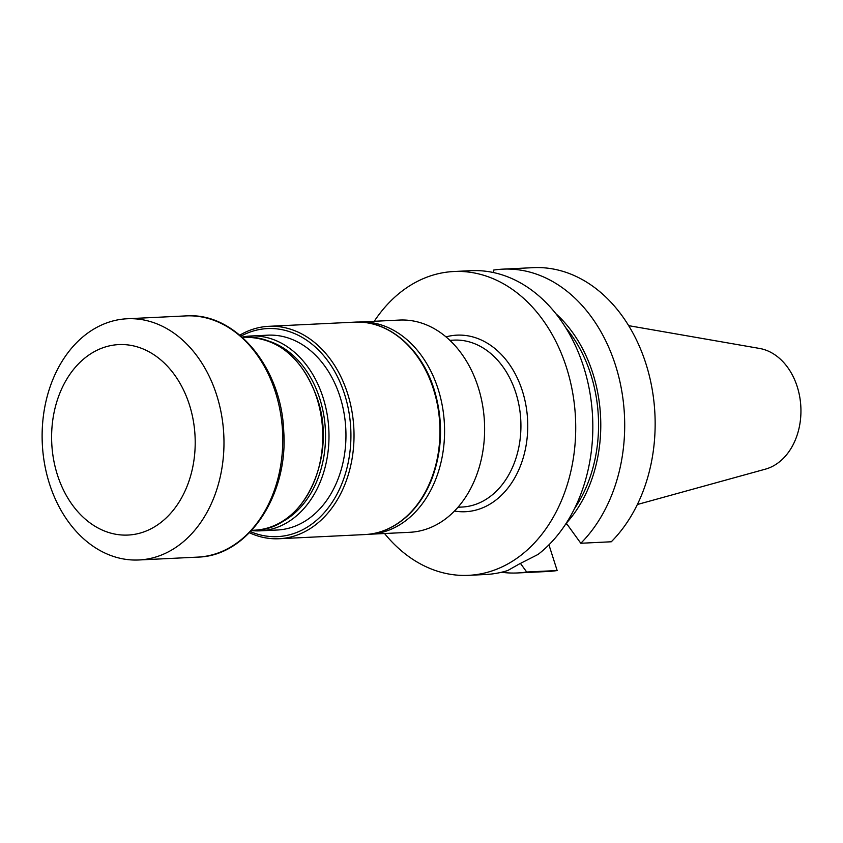 <?xml version="1.0" encoding="UTF-8"?>
<svg xmlns="http://www.w3.org/2000/svg" width="843" height="843" viewBox="0 0 843 843"><rect width="100%" height="100%" fill="white"/><g stroke="black" fill="none" stroke-linecap="round" stroke-linejoin="round"><path stroke-width="1.26" d="M250.497 531.648A104.142 78.357 -92.8 0 0 331.194 503.777A104.142 78.357 -92.8 0 0 344.587 394.292A104.142 78.357 -92.8 0 0 241.003 336.136M242.12 337.116A97.535 73.383 87.2 0 1 250.814 335.999L267.768 335.177A97.535 73.383 87.2 0 1 281.204 336.157A97.535 73.383 87.2 0 1 345.209 421.405A97.535 73.383 87.2 0 1 301.436 523.24A97.535 73.383 87.2 0 1 277.231 530.015L260.276 530.837A97.535 73.383 87.2 0 1 251.509 530.563M368.57 534.283A106.239 79.937 -92.8 0 0 369.719 534.241A106.239 79.937 -92.8 0 0 438.107 389.044A106.239 79.937 -92.8 0 0 374.05 323.08A106.239 79.937 -92.8 0 0 359.413 322.005A106.239 79.937 -92.8 0 0 358.264 322.079M369.719 534.241L409.772 532.291A106.239 79.937 -92.8 0 0 484.599 432.027A106.239 79.937 -92.8 0 0 414.103 321.13A106.239 79.937 -92.8 0 0 399.466 320.066L359.413 322.005M249.423 532.744A106.334 80.001 -92.8 0 0 279.107 538.73A106.334 80.001 -92.8 0 0 347.548 393.407A106.334 80.001 -92.8 0 0 268.791 326.315A106.334 80.001 -92.8 0 0 239.833 335.145M278.095 523.809A95.08 71.539 -92.8 0 0 325.387 430.025A95.08 71.539 -92.8 0 0 269.233 341.267M250.814 335.999A97.535 73.383 87.2 0 1 264.249 336.979A97.535 73.383 87.2 0 1 328.97 438.781A97.535 73.383 87.2 0 1 260.276 530.837M122.277 558.751A120.749 90.854 -92.8 0 0 138.905 559.973A120.749 90.854 -92.8 0 0 168.863 551.585A120.749 90.854 -92.8 0 0 221.488 414.598A120.749 90.854 -92.8 0 0 127.188 318.759A120.749 90.854 -92.8 0 0 42.15 432.722A120.749 90.854 -92.8 0 0 122.277 558.751M151.677 528.445A95.343 71.739 -92.8 0 0 166.419 365.156A95.343 71.739 -92.8 0 0 52.108 425.905A95.343 71.739 -92.8 0 0 151.677 528.445M374.239 321.288A152.088 114.427 87.2 0 1 453.808 271.52A152.088 114.427 87.2 0 1 566.464 367.485A152.088 114.427 87.2 0 1 490.658 571.354A152.088 114.427 87.2 0 1 468.56 575.337A152.088 114.427 87.2 0 1 384.556 533.514M533.25 267.663A152.088 114.427 87.2 0 1 647.624 369.35A152.088 114.427 87.2 0 1 611.28 541.775L580.816 543.261A152.088 114.427 87.2 0 0 617.171 370.836A152.088 114.427 87.2 0 0 502.786 269.149L533.25 267.663M565.368 524.546L565.758 524.335A109.158 82.129 -92.8 0 0 566.823 523.914A107.63 80.981 87.2 0 1 566.696 523.967M548.941 544.82L557.149 570.542A152.088 114.427 87.2 0 1 548.003 571.48L517.539 572.955A152.088 114.427 87.2 0 1 501.532 572.249M557.149 570.542L526.696 572.018A152.088 114.427 87.2 0 1 517.539 572.955M493.461 272.552L493.64 270.076A152.088 114.427 87.2 0 1 502.786 269.149M526.696 572.018L520.437 563.387M555.906 313.733A130.95 98.526 87.2 0 1 566.306 523.197L580.816 543.261M565.642 327.548A127.988 96.302 87.2 0 1 574.441 508.729M453.808 271.52L470.921 270.687A152.088 114.427 87.2 0 1 587.476 380.741A152.088 114.427 87.2 0 1 538.097 554.409L519.035 564.136A152.088 114.427 -92.8 0 1 518.972 564.167L507.771 570.521A152.088 114.427 87.2 0 1 485.673 574.505L468.56 575.337M628.678 325.661L759.543 348.444A61.276 46.112 87.2 0 1 800.85 406.937A61.276 46.112 87.2 0 1 765.402 469.151L637.361 504.504M565.758 524.335L566.749 523.809M457.981 507.244L462.059 507.043A83.552 62.867 -92.8 0 0 482.786 501.237A83.552 62.867 -92.8 0 0 519.204 406.442A83.552 62.867 -92.8 0 0 453.955 340.129L449.877 340.319M354.724 322.142C388.265 319.929 421.542 348.391 434.113 389.392C443.334 419.919 442.628 449.677 431.964 478.655C426.158 493.566 418.075 505.895 407.706 515.642C395.009 527.349 380.783 533.661 365.04 534.557A106.334 80.001 -92.8 0 0 433.481 389.234A106.334 80.001 -92.8 0 0 354.724 322.142L268.791 326.315M245.302 337.189C278.675 337.885 302.637 358.222 317.189 398.233C337.917 456.832 303.396 530.258 254.681 530.184A96.608 72.688 -92.8 0 0 316.873 398.149A96.608 72.688 -92.8 0 0 245.302 337.189L242.362 337.337M185.976 315.904C235.566 312.036 281.625 367.611 283.743 431.416C288.38 495.536 247.779 556.18 197.694 557.118A120.749 90.854 -92.8 0 0 282.584 432.101A120.749 90.854 -92.8 0 0 185.976 315.904L127.188 318.759M446.021 336.884A88.389 66.502 87.2 0 1 527.613 420.204A88.389 66.502 87.2 0 1 454.472 511.037M365.04 534.557L279.107 538.73M254.681 530.184L251.741 530.321M197.694 557.118L138.905 559.973M566.854 523.967L566.306 524.125"/></g></svg>
